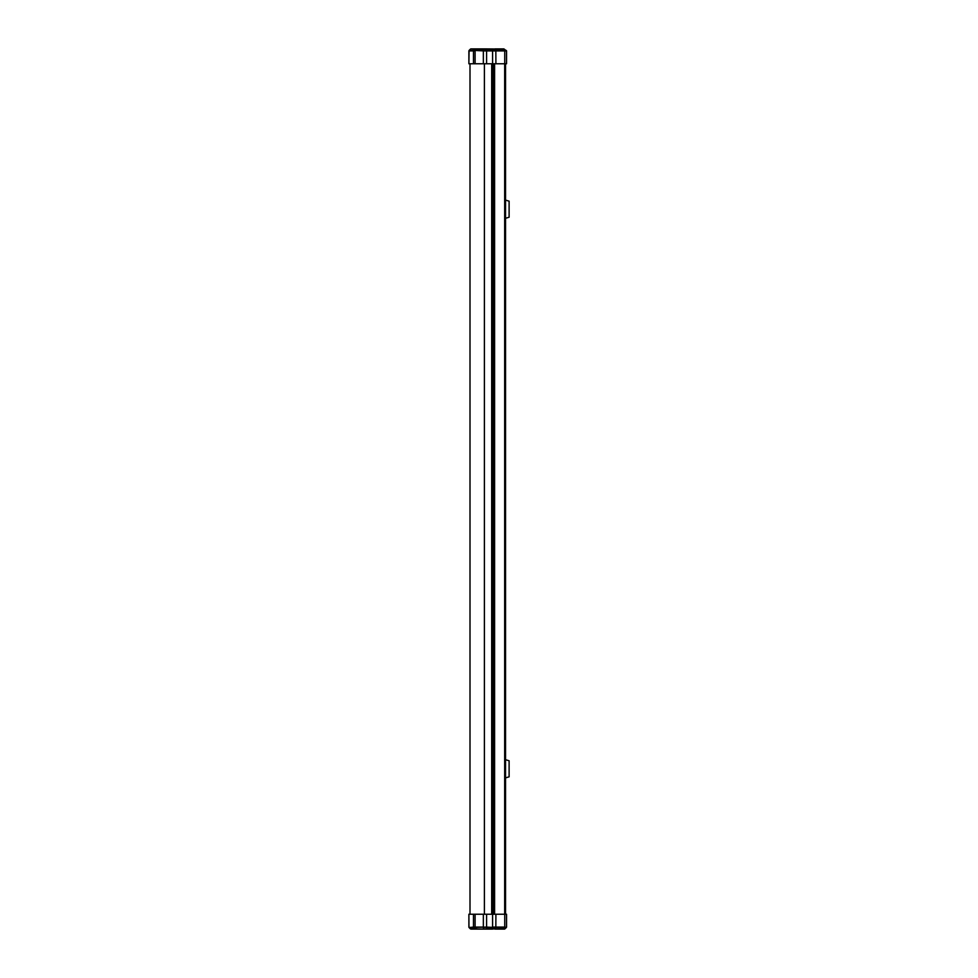 <?xml version="1.0" encoding="UTF-8"?>
<svg xmlns="http://www.w3.org/2000/svg" width="978" height="978" viewBox="0 0 978 978"><rect width="100%" height="100%" fill="white"/><g stroke="black" fill="none" stroke-linecap="round" stroke-linejoin="round"><path stroke-width="1.47" d="M468.89 63.766L468.89 50.893L473.486 50.893L473.486 63.766L468.89 63.766L469.061 50.477L475.259 50.477L476.53 49.071L471.457 48.9M495.064 48.9L503.914 48.9L495.064 48.9L495.834 50.477L504.685 50.477L504.086 49.071L485.54 48.9M503.914 48.9L506.543 50.893L506.543 63.766L504.746 63.766L504.746 50.893L483.352 50.893L483.401 48.9L470.883 48.9L483.401 48.9M473.486 63.766L504.746 63.766M475.369 48.9L473.486 50.893L475.1 50.893L475.1 63.766M483.352 63.766L483.352 50.893L475.259 50.477L486.579 50.477L486.579 63.766M485.553 48.9L483.462 48.9M492.594 63.766L492.594 50.477L486.579 50.477L486.579 49.071L484.941 49.071M483.633 48.9L484.452 48.9M476.53 49.071L486.372 48.9M504.966 928.929L495.064 929.1L504.55 929.1L506.372 927.523L504.685 927.523L506.543 927.107L506.543 914.234L486.579 914.234L486.579 927.107L469.061 927.523L470.467 928.929L486.567 929.1L492.594 928.929L492.594 927.523L486.579 927.523L486.579 928.929M486.579 914.234L483.352 914.234L483.352 927.107L473.486 927.107L474.733 928.929M495.064 929.1L504.086 928.929L504.685 927.523L495.834 927.523L495.235 928.929L484.941 928.929M495.907 914.234L495.834 927.523L486.579 927.107L483.376 927.523L483.523 928.929M483.352 914.234L468.89 914.234L468.963 927.389M473.486 914.234L473.486 927.107L469.061 927.523M483.401 929.1L484.452 929.1M475.1 914.234L475.1 927.107L476.909 929.1L470.883 929.1L483.707 929.1M470.467 928.929L476.53 928.929M491.946 63.766L491.946 914.234M492.032 63.766L492.032 914.234M505.553 200.111L509.11 201.175L509.11 217.226L505.553 218.29M505.553 759.71L509.11 760.774L509.11 776.825L505.553 777.889M505.553 63.766L505.553 914.234L505.553 63.766M492.533 63.766L492.533 914.234M469.061 50.477L470.467 49.071M495.907 63.766L495.834 50.477L492.594 50.477L492.594 49.071L486.579 49.071M506.543 50.893L504.746 50.893L506.372 50.477M492.594 929.1L486.567 929.1M504.746 914.234L504.746 927.107L492.594 927.107L492.594 914.234M484.403 63.766L484.403 914.234M491.702 63.766L491.702 914.234M504.672 63.766L504.672 914.234M492.985 63.766L492.985 914.234M494.208 63.766L494.208 914.234M494.599 63.766L494.599 914.234M486.567 48.9L485.614 48.9M468.89 914.234L468.89 927.107M470.002 914.234L470.002 63.766M491.983 63.766L491.983 914.234M492.337 63.766L492.337 914.234"/></g></svg>
